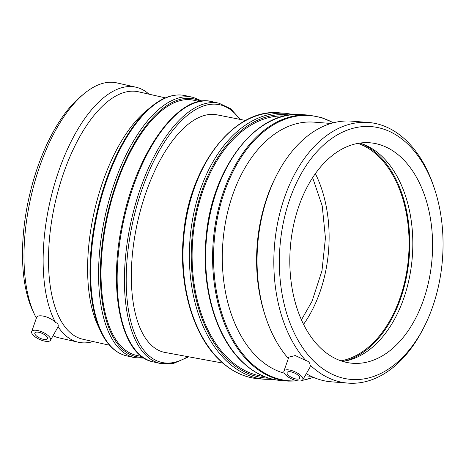 <?xml version="1.0" encoding="UTF-8"?>
<svg xmlns="http://www.w3.org/2000/svg" width="466" height="466" viewBox="0 0 466 466"><rect width="100%" height="100%" fill="white"/><g stroke="black" fill="none" stroke-linecap="round" stroke-linejoin="round"><path stroke-width="0.7" d="M357.964 143.382A110.588 71.071 -85.5 0 1 408.565 256.731A110.588 71.071 -85.5 0 1 340.949 360.83M315.365 173.637A110.588 71.071 -85.5 0 1 303.57 324.313M301.461 319.833L312.051 301.269L321.983 270.746L325.437 237.94L322.222 205.914L312.639 177.645M222.824 363.084L164.09 352.279A121.643 54.563 -77.3 0 1 154.065 172.368A121.643 54.563 -77.3 0 1 217.669 114.968L245.611 120.473M47.171 337.18A6.914 2.621 24.6 0 1 47.433 338.7A6.914 2.621 24.6 0 1 40.053 338.205A6.914 2.621 24.6 0 1 34.863 332.945A6.914 2.621 24.6 0 1 40.629 332.794A6.914 2.621 24.6 0 1 47.171 337.18M50.182 337.862A10.369 3.932 24.6 0 1 50.509 340.262A10.369 3.932 24.6 0 1 40.006 339.621A10.369 3.932 24.6 0 1 31.583 332.054A10.369 3.932 24.6 0 1 31.665 331.641A10.369 3.932 24.6 0 1 40.198 331.221A10.369 3.932 24.6 0 1 50.182 337.862M36.412 318.196C36.377 313.338 50.019 316.42 55.559 322.519C57.778 323.282 58.629 324.691 58.099 326.748L50.509 340.262M165.413 97.877L138.495 91.802A126.804 56.875 102.7 0 0 72.195 151.636A126.804 56.875 102.7 0 0 82.645 339.184L109.562 345.259M148.98 94.173A130.725 58.634 102.7 0 0 135.938 87.206A130.725 58.634 102.7 0 0 67.587 148.893A130.725 58.634 102.7 0 0 55.559 322.519M58.099 326.748A130.725 58.634 102.7 0 0 78.364 342.236A130.725 58.634 102.7 0 0 93.13 341.549M199.413 101.536L193.821 100.272A130.725 58.634 102.7 0 0 125.465 161.958A130.725 58.634 102.7 0 0 136.241 355.302L141.839 356.566M185.305 95.617C174.389 93.334 163.03 97.039 151.234 106.737L146.015 111.059A126.804 56.875 102.7 0 0 111.327 160.473A126.804 56.875 102.7 0 0 97.709 325.029L100.569 331.169C107.052 344.997 115.714 353.222 126.554 355.855A133.393 59.834 -77.3 0 1 115.562 158.562A133.393 59.834 -77.3 0 1 185.305 95.617L193.244 97.406A133.393 59.834 102.7 0 0 123.496 160.351A133.393 59.834 102.7 0 0 134.493 357.643L144.151 358.144M135.938 87.206L116.797 82.884A130.725 58.634 102.7 0 0 84.2 93.625L80.898 96.357A126.804 56.875 102.7 0 0 46.21 145.771A126.804 56.875 102.7 0 0 32.591 310.327L34.402 314.212A130.725 58.634 102.7 0 0 36.371 318.121M84.2 93.625A130.725 58.634 102.7 0 0 48.447 144.571A130.725 58.634 102.7 0 0 34.402 314.212M53.124 335.73A130.725 58.634 102.7 0 0 59.223 337.914L78.364 342.236M288.11 374.984A6.914 2.621 24.6 0 1 287.103 372.52A6.914 2.621 24.6 0 1 294.477 373.01A6.914 2.621 24.6 0 1 299.673 378.27A6.914 2.621 24.6 0 1 294.728 378.683A6.914 2.621 24.6 0 1 288.11 374.984M285.466 374.775A10.369 3.932 24.6 0 1 283.905 371.21A10.369 3.932 24.6 0 1 292.933 370.965A10.369 3.932 24.6 0 1 302.702 377.967A10.369 3.932 24.6 0 1 302.749 379.837A10.369 3.932 24.6 0 1 295.228 380.279A10.369 3.932 24.6 0 1 285.466 374.775M283.905 371.21L288.804 357.154L295.263 355.558L305.708 360.445C308.41 361.15 309.861 362.653 310.059 364.96L310.21 366.917L302.749 379.837M288.343 358.465A130.725 84.02 -85.5 0 1 265.614 316.909L264.892 314.713A126.804 81.498 -85.5 0 1 275.662 177.103L276.717 175.047A130.725 84.02 -85.5 0 1 351.632 121.148L368.408 122.465A130.725 84.02 -85.5 0 1 434.027 187.355L434.749 189.557A126.804 81.498 -85.5 0 1 426.885 321.161A126.804 81.498 -85.5 0 1 423.978 327.161A126.804 81.498 -85.5 0 1 300.436 344.275A126.804 81.498 -85.5 0 1 315.377 153.43A126.804 81.498 -85.5 0 1 434.749 189.557M423.978 327.161L422.924 329.223A130.725 84.02 -85.5 0 1 348.003 383.116L331.233 381.805A130.725 84.02 -85.5 0 1 306.308 373.674M265.614 316.909A130.725 84.02 -85.5 0 1 276.717 175.047M418.48 312.447A110.588 71.071 -85.5 0 1 352.57 363.27A110.588 71.071 -85.5 0 1 303.919 193.6A110.588 71.071 -85.5 0 1 369.829 142.777A110.588 71.071 -85.5 0 1 418.48 312.447M359.863 143.079A110.588 71.071 -85.5 0 1 362.56 143.982A110.588 71.071 -85.5 0 1 412.293 257.022A110.588 71.071 -85.5 0 1 345.58 360.946A110.588 71.071 -85.5 0 1 342.772 361.418M264.309 376.528A130.725 84.02 -85.5 0 1 192.714 239.839A130.725 84.02 -85.5 0 1 284.703 115.947M284.266 373.214A126.804 81.498 -85.5 0 1 223.674 234.363A126.804 81.498 -85.5 0 1 314.049 122.144L330.965 123.467M348.003 383.116A130.725 84.02 -85.5 0 1 310.059 364.96M305.708 360.445A130.725 84.02 -85.5 0 1 280.369 211.069A130.725 84.02 -85.5 0 1 368.408 122.465M360.795 143.371A111.619 71.741 -85.5 0 1 395.529 311.166A111.619 71.741 -85.5 0 1 343.739 361.278M187.023 357.096A132.059 59.234 -77.3 0 1 129.146 313.88A132.059 59.234 -77.3 0 1 150.914 167.125A132.059 59.234 -77.3 0 1 239.757 119.459M240.468 119.587L230.717 108.799L219.096 103.242A133.393 59.834 102.7 0 0 149.347 166.187A133.393 59.834 102.7 0 0 160.345 363.48L173.754 363.334L187.746 357.236M211.838 101.605C179.334 92.658 137.126 150.827 122.709 221.432C107.413 289.578 120.956 356.024 153.087 361.843A133.393 59.834 -77.3 0 1 142.089 164.55A133.393 59.834 -77.3 0 1 211.838 101.605L219.096 103.242M142.788 357.253A132.059 59.234 -77.3 0 1 101.145 292.45A132.059 59.234 -77.3 0 1 125.063 161.288A132.059 59.234 -77.3 0 1 200.566 101.326M151.234 106.737A133.002 59.66 102.7 0 0 114.857 158.574A133.002 59.66 102.7 0 0 100.569 331.169M217.727 358.028A133.393 85.732 -85.5 0 1 189.149 205.279A133.393 85.732 -85.5 0 1 279.507 112.83C234.258 107.669 189.132 165.797 183.488 235.272C178.548 283.182 191.986 332.171 217.278 357.836C229.592 370.493 243.398 377.483 258.694 378.8A133.393 85.732 -85.5 0 1 217.727 358.028M279.507 112.83L285.868 113.325A133.393 85.732 94.5 0 0 195.504 205.774A133.393 85.732 94.5 0 0 224.082 358.529A133.393 85.732 94.5 0 0 265.049 379.301L258.694 378.8M268.981 378.194A132.059 84.876 -85.5 0 1 225.614 357.486A132.059 84.876 -85.5 0 1 197.858 204.184A132.059 84.876 -85.5 0 1 289.578 115.026M240.369 359.804A133.393 85.732 -85.5 0 1 211.797 207.05A133.393 85.732 -85.5 0 1 302.154 114.601C256.906 109.44 211.78 167.568 206.135 237.043C201.195 284.959 214.634 333.941 239.926 359.606C252.24 372.27 266.045 379.254 281.336 380.576A133.393 85.732 -85.5 0 1 240.369 359.804M302.154 114.601L309.109 115.149A133.393 85.732 94.5 0 0 218.746 207.597A133.393 85.732 94.5 0 0 247.324 360.346A133.393 85.732 94.5 0 0 288.291 381.118L281.336 380.576M297.448 380.798A133.002 85.482 -85.5 0 1 248.192 360.072A133.002 85.482 -85.5 0 1 225.031 190.233A133.002 85.482 -85.5 0 1 333.324 122.808M313.402 377.32A133.002 85.482 -85.5 0 1 302.457 380.204M31.665 331.641L36.523 317.695M153.087 361.843L160.345 363.48M202.18 101.105L193.244 97.406M126.554 355.855L134.493 357.643M285.868 113.325L293.964 114.56M273.239 379.341L265.049 379.301M309.109 115.149L321.563 117.554L333.516 122.756M313.583 377.396L302.032 380.512M298.718 380.961L288.291 381.118M311.177 376.301L305.067 375.823"/></g></svg>
